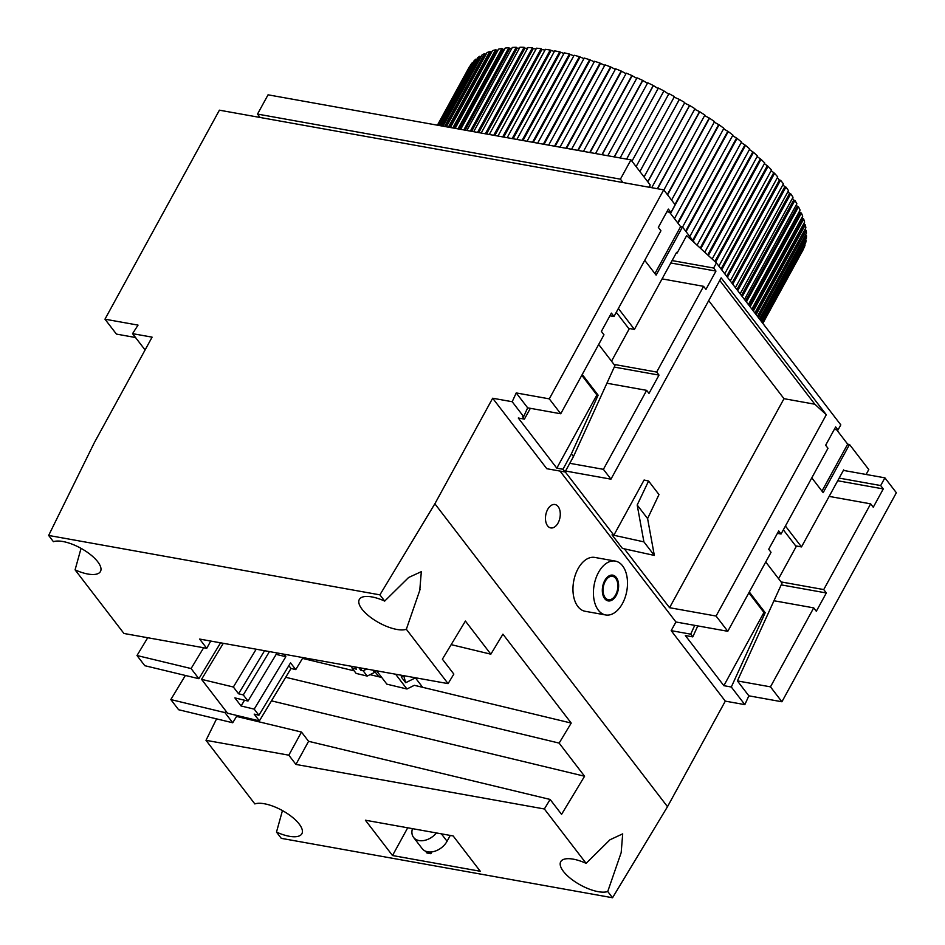 <?xml version="1.0" encoding="UTF-8"?>
<svg xmlns="http://www.w3.org/2000/svg" width="945" height="945" viewBox="0 0 945 945"><rect width="100%" height="100%" fill="white"/><g stroke="black" fill="none" stroke-linecap="round" stroke-linejoin="round"><path stroke-width="1.42" d="M573.272 859.159A28.551 10.974 28.7 0 1 586.113 863.34L609.974 839.774L622.696 833.856L621.172 852.638L607.741 891.501A28.551 10.974 28.7 0 1 598.256 891.678A28.551 10.974 28.7 0 1 569.705 877.775A28.551 10.974 28.7 0 1 561.283 860.907A28.551 10.974 28.7 0 1 573.272 859.159M371.869 596.921A28.551 10.974 -151.3 0 0 359.88 598.669A28.551 10.974 -151.3 0 0 368.302 615.538A28.551 10.974 -151.3 0 0 396.841 629.441A28.551 10.974 -151.3 0 0 406.338 629.264L419.757 590.401L421.328 571.654L408.618 577.489L384.698 601.091A28.551 10.974 -151.3 0 0 371.869 596.921M81.046 548.348L75.08 569.859A28.551 10.974 -151.3 0 0 87.92 574.04A28.551 10.974 -151.3 0 0 100.831 570.579A28.551 10.974 -151.3 0 0 89.657 553.971A28.551 10.974 -151.3 0 0 62.937 541.52A28.551 10.974 -151.3 0 0 53.44 541.698L48.644 535.449L94.311 442.721L152.098 337.152L132.56 333.656L138.041 325.115L104.966 319.186L219.405 110.175L260.111 117.475L257.512 114.085L620.404 179.16L623.003 182.55L663.721 189.85L549.281 398.861L516.218 392.931L527.664 407.838L560.739 413.768L549.281 398.861M282.449 810.586L276.483 832.096A28.551 10.974 -151.3 0 0 289.324 836.278A28.551 10.974 -151.3 0 0 302.246 832.828A28.551 10.974 -151.3 0 0 291.072 816.208A28.551 10.974 -151.3 0 0 264.34 803.758A28.551 10.974 -151.3 0 0 254.855 803.935L205.998 740.325L288.816 755.173L295.927 764.434L544.367 808.979L586.113 863.34M558.141 506.579A11.895 7.217 100.2 0 0 554.963 504.512A11.895 7.217 100.2 0 0 546.517 512.06A11.895 7.217 100.2 0 0 547.592 525.845A11.895 7.217 100.2 0 0 550.77 527.924A11.895 7.217 100.2 0 0 559.227 520.376A11.895 7.217 100.2 0 0 558.141 506.579M605.19 597.653A11.895 7.217 100.2 0 0 608.367 599.732A11.895 7.217 100.2 0 0 616.825 592.184A11.895 7.217 100.2 0 0 615.738 578.399A11.895 7.217 100.2 0 0 612.573 576.32A11.895 7.217 100.2 0 0 604.115 583.868A11.895 7.217 100.2 0 0 605.19 597.653M598.339 610.175A27.358 16.608 100.2 0 0 605.639 614.959A27.358 16.608 100.2 0 0 625.082 597.583A27.358 16.608 100.2 0 0 622.601 565.878A27.358 16.608 100.2 0 0 615.301 561.094A27.358 16.608 100.2 0 0 595.846 578.47A27.358 16.608 100.2 0 0 598.339 610.175M615.301 561.094L594.83 557.432A27.358 16.608 100.2 0 0 575.375 574.796A27.358 16.608 100.2 0 0 577.867 606.513A27.358 16.608 100.2 0 0 585.168 611.285L605.639 614.959M616.27 577.43A13.088 7.938 100.2 0 0 612.773 575.151A13.088 7.938 100.2 0 0 603.477 583.455A13.088 7.938 100.2 0 0 604.67 598.622A13.088 7.938 100.2 0 0 608.155 600.902A13.088 7.938 100.2 0 0 617.463 592.598A13.088 7.938 100.2 0 0 616.27 577.43M412.445 828.647A15.77 10.974 -37.5 0 0 413.567 837.412A15.77 10.974 -37.5 0 0 419.084 840.566A15.77 10.974 -37.5 0 0 436.436 832.947M441.362 833.833L447.068 841.263A15.77 10.974 142.5 0 1 429.786 852.012A15.77 10.974 142.5 0 1 427.731 851.823A15.77 10.974 142.5 0 1 425.852 851.315A15.77 10.974 142.5 0 1 422.214 848.657L413.567 837.412M618.373 308.495L634.426 329.403L676.608 252.35L677.128 253.024L686.661 235.624L716.416 262.934L840.802 424.884L838.002 429.987L835.663 426.927L825.646 445.237L827.985 448.284L781.054 534.008L778.715 530.96L768.698 549.258L771.037 552.305L727.792 631.295L716.086 616.045L669.556 607.706L624.35 548.832M843.377 470.397L844.192 470.539L843.672 469.866L801.49 546.919L785.425 526.011M811.802 477.851L823.166 492.664L849.531 444.504L868.786 469.57L866.104 474.473M644.738 260.336L656.114 275.149L682.479 226.989L694.953 243.243M648.979 187.204L650.207 184.972L630.953 159.894L620.404 179.16M447.068 841.263L450.257 835.427M803.274 249.492A190.311 73.131 28.7 0 1 802.848 250.295L762.839 323.379L803.144 249.421M762.721 323.237L804.195 247.495A190.311 73.131 28.7 0 0 805.022 245.216L804.561 244.979M762.485 322.918L805.022 245.216M762.143 322.469L805.624 243.042A190.311 73.131 28.7 0 0 806.097 240.597L805.305 240.219M761.635 321.808L806.097 240.597M761.056 321.052L806.38 238.27A190.311 73.131 28.7 0 0 806.498 235.659L805.376 235.151M760.288 320.06L806.498 235.659M759.473 319.008L806.463 233.179A190.311 73.131 28.7 0 0 806.239 230.415L804.868 229.635M758.457 317.674L806.239 230.415M757.406 316.315L805.872 227.804A190.311 73.131 28.7 0 0 805.294 224.886L803.782 223.658M756.142 314.661L805.294 224.886M754.866 313.008L804.608 222.146A190.311 73.131 28.7 0 0 803.687 219.098L801.986 217.527M753.354 311.035L803.687 219.098M751.854 309.086L802.683 216.24A190.311 73.131 28.7 0 0 801.419 213.074L800.12 212.66L799.482 211.231M750.106 306.794L801.419 213.074M748.393 304.562L800.096 210.121A190.311 73.131 28.7 0 0 798.49 206.837L797.214 206.471L796.316 204.781M746.396 301.975L798.49 206.837M744.471 299.471L796.871 203.789A190.311 73.131 28.7 0 0 794.922 200.411L793.682 200.092L792.501 198.178M742.262 296.6L794.922 200.411M740.136 293.824L792.997 197.281A190.311 73.131 28.7 0 0 790.729 193.82L789.524 193.548L788.059 191.445M737.714 290.67L790.729 193.82M735.387 287.646L788.508 190.618A190.311 73.131 28.7 0 0 785.933 187.086L784.752 186.874L783.003 184.594M732.753 284.209L785.933 187.086M730.249 280.948L783.417 183.826A190.311 73.131 28.7 0 0 780.535 180.247L779.401 180.093L777.357 177.66M727.414 277.263L780.535 180.247M724.744 273.778L777.747 176.951A190.311 73.131 28.7 0 0 774.569 173.325L771.155 170.667M721.72 269.845L774.569 173.325M718.873 266.147L771.522 169.994A190.311 73.131 28.7 0 0 768.049 166.344L764.399 163.639M715.589 262.178L768.049 166.344M712.164 259.036L764.753 162.989A190.311 73.131 28.7 0 0 761.02 159.339L757.146 156.587M708.348 255.528L761.02 159.339M704.769 252.244L757.477 155.984A190.311 73.131 28.7 0 0 753.484 152.322L749.397 149.558M700.788 248.582L753.484 152.322M697.056 245.168L749.728 148.979A190.311 73.131 28.7 0 0 745.499 145.341L741.211 142.577M693.169 240.904L745.499 145.341M689.791 236.498L741.518 142.01A190.311 73.131 28.7 0 0 737.065 138.407L732.599 135.667M686.035 231.619L737.065 138.407M682.55 227.083L732.895 135.111A190.311 73.131 28.7 0 0 728.241 131.556L723.598 128.851M678.026 223.28L728.241 131.556M674.447 218.626L723.894 128.307A190.311 73.131 28.7 0 0 719.05 124.811L714.255 122.153M670.501 213.487L719.05 124.811M671.588 200.092L714.55 121.633A190.311 73.131 28.7 0 0 709.541 118.196L704.604 115.609M667.572 194.859L709.541 118.196M663.851 190.028L704.887 115.101A190.311 73.131 28.7 0 0 699.725 111.746L694.669 109.242M657.578 188.752L699.725 111.746M651.719 187.701L694.953 108.734A190.311 73.131 28.7 0 0 689.673 105.486L684.511 103.076M647.845 181.889L689.673 105.486M644.053 176.963L684.782 102.568A190.311 73.131 28.7 0 0 679.396 99.438L674.151 97.134M639.907 171.565L679.396 99.438M636.115 166.615L674.423 96.626A190.311 73.131 28.7 0 0 668.954 93.626L631.957 161.205M626.582 159.114L663.91 90.933A190.311 73.131 28.7 0 0 658.381 88.062L620.121 157.957M614.203 156.894L653.29 85.499A190.311 73.131 28.7 0 0 647.727 82.782L607.777 155.748M601.918 154.696L642.6 80.36A190.311 73.131 28.7 0 0 637.013 77.809L595.539 153.551M589.751 152.511L631.886 75.541A190.311 73.131 28.7 0 0 626.299 73.143L583.467 151.377M577.761 150.361L621.184 71.04A190.311 73.131 28.7 0 0 615.62 68.82L571.595 149.251M565.996 148.247L610.541 66.882A190.311 73.131 28.7 0 0 605.024 64.862L559.972 147.172M554.514 146.191L600.004 63.091A190.311 73.131 28.7 0 0 594.559 61.271L548.643 145.14M543.34 144.183L589.609 59.689A190.311 73.131 28.7 0 0 584.246 58.058L537.646 143.167M532.531 142.246L579.391 56.665A190.311 73.131 28.7 0 0 574.135 55.247L527.05 141.266M522.124 140.38L569.398 54.054A190.311 73.131 28.7 0 0 564.283 52.849L516.868 139.435M512.166 138.596L559.664 51.845A190.311 73.131 28.7 0 0 554.703 50.865L507.158 137.698M502.693 136.895L550.226 50.061A190.311 73.131 28.7 0 0 545.442 49.305L497.956 136.045M493.739 135.289L541.142 48.715A190.311 73.131 28.7 0 0 536.536 48.183L489.286 134.497M485.34 133.788L532.425 47.805A190.311 73.131 28.7 0 0 528.031 47.498L481.194 133.044M477.544 132.383L524.109 47.321A190.311 73.131 28.7 0 0 519.951 47.25L473.705 131.698M470.35 131.095L516.242 47.285A190.311 73.131 28.7 0 0 512.32 47.439L466.865 130.469M463.818 129.926L508.847 47.687A190.311 73.131 28.7 0 0 505.185 48.077L460.676 129.359M457.959 128.874L501.949 48.538A190.311 73.131 28.7 0 0 498.558 49.152L455.183 128.378M452.809 127.953L495.582 49.813A190.311 73.131 28.7 0 0 492.475 50.652L450.399 127.516M448.367 127.15L489.77 51.526A190.311 73.131 28.7 0 0 486.97 52.589L446.335 126.795M444.658 126.488L484.537 53.652A190.311 73.131 28.7 0 0 482.044 54.94L443.028 126.193M441.705 125.957L479.895 56.204A190.311 73.131 28.7 0 0 477.721 57.692L440.464 125.744M439.519 125.567L475.878 59.157A190.311 73.131 28.7 0 0 474.024 60.858L438.681 125.413M438.102 125.319L472.488 62.5A190.311 73.131 28.7 0 0 470.976 64.402L437.665 125.236M437.452 125.201L469.736 66.233A190.311 73.131 28.7 0 0 468.992 67.52L437.417 125.189M630.953 159.894L268.061 94.819L257.512 114.085M836.585 429.727L847.677 444.162L849.531 444.504M682.479 226.989L680.613 226.646L669.521 212.212M650.538 187.488L649.546 186.189M778.585 578.706L796.481 546.021M783.346 529.826L795.666 545.879L801.49 546.919M560.739 413.768L603.973 334.79L601.374 331.4L611.391 313.102L613.99 316.492L660.933 230.769L658.322 227.379L668.351 209.081L670.95 212.46L675.167 204.758L663.721 189.85M844.192 470.539L884.898 477.839L896.356 492.747L781.917 701.769L748.853 695.827L737.407 680.92L773.967 600.748L813.716 607.871L816.315 611.261L826.332 592.964L823.733 589.574L870.664 503.85L873.263 507.241L883.28 488.931L880.681 485.553L884.898 477.839M480.284 871.266L453.151 835.947L365.396 820.213L392.518 855.532L480.284 871.266M276.483 832.096L281.279 838.345L612.537 897.75L667.501 806.687L434.865 503.791L379.902 594.854L384.698 601.091M607.741 891.501L612.537 897.75M406.338 629.264L448.084 683.625L199.643 639.068L206.742 648.317L123.937 633.469L75.08 569.859M376.618 670.808L386.883 684.168L406.952 688.999L414.335 685.314L571.217 723.079L502.929 634.178L490.845 654.188L465.401 621.054L442.39 659.185L453.836 674.092L448.084 683.625M571.217 723.079L559.133 743.101L584.577 776.235L561.566 814.354L550.12 799.446L544.367 808.979M205.998 740.325L216.559 718.873M246.988 718.932L247.436 718.011M379.902 594.854L48.644 535.449M302.518 658.393L354.174 670.832M370.05 674.659L381.745 677.47M375 671.718L378.886 676.785M372.85 670.135L374.598 672.391L367.203 676.077L356.147 673.419L352.107 668.139L356.419 669.178L354.635 666.863M375.661 670.631L374.598 672.391M367.203 676.077L363.163 670.808L360.801 670.241L358.781 667.607M406.952 688.999L395.601 674.21M405.688 682.715L403.716 675.663L401.212 676.892L405.688 682.715L415.41 677.872M451.167 644.644L490.845 654.188M285.709 677.281L559.133 743.101M422.663 687.322L415.304 677.742M560.019 471.071L675.923 621.987L671.174 630.658L690.712 634.166L692.791 636.871L685.349 635.536L723.858 685.68L731.312 687.015L744.837 704.627L748.853 695.827M744.837 704.627L725.299 701.131L667.501 806.687M581.789 375.307L596.886 394.963L556.806 468.165L518.297 418.021L524.428 419.119L522.349 416.414L523.648 416.639L512.202 401.731L492.664 398.235L434.865 503.791M512.202 401.731L516.218 392.931M260.111 117.475L623.003 182.55M671.174 630.658L725.299 701.131M556.806 468.165L562.948 469.263L565.027 471.968L546.789 468.708L492.664 398.235M145.093 349.969L132.56 333.656M675.923 621.987L727.792 631.295M781.917 701.769L770.47 686.85L737.407 680.92M770.47 686.85L813.716 607.871M654.33 555.424L643.911 541.875L637.19 505.032L648.577 481.017L658.984 494.566L647.597 518.581L654.33 555.424L622.424 548.419L612.017 534.858L613.872 535.189L565.145 471.756M565.027 471.968L569.776 463.31L603.406 469.334L610.954 479.162L565.547 471.023M716.416 262.934L713.629 268.026L715.967 271.073L705.95 289.383L703.6 286.335L656.669 372.058L659.008 375.106L648.991 393.404L646.652 390.356L603.406 469.334M610.954 479.162L721.165 277.854L826.296 414.737L716.086 616.045M569.776 463.31L573.461 456.565L571.382 453.848L598.138 395.187L582.238 374.492M573.461 456.565L614.935 365.632L598.681 344.464M606.914 383.233L646.652 390.356M523.648 416.639L527.664 407.838M634.426 329.403L628.614 328.364L616.282 312.311M629.417 328.506L611.521 361.191M676.325 252.882L677.128 253.024M672.108 260.584L713.629 268.026M662.079 278.881L703.6 286.335M613.99 364.404L656.669 372.058M609.938 315.76L613.99 316.492M666.886 211.739L670.95 212.46M777.404 533.346L781.054 534.008M781.054 581.919L823.733 589.574M829.143 496.397L870.664 503.85M839.16 478.099L880.681 485.553M104.966 319.186L116.424 334.093L135.525 337.519M834.352 429.325L838.002 429.987M837.707 480.757L883.28 488.931M781.208 584.872L826.332 592.964M614.274 367.085L659.008 375.106M670.796 262.982L715.967 271.073M708.691 300.64L783.996 398.684L814.838 404.224L826.296 414.737M783.996 398.684L669.556 607.706M613.872 535.189L644.077 480.025L648.577 481.017M571.382 453.848L562.948 469.263M596.886 394.963L598.138 395.187M524.428 419.119L530.346 408.323M765.745 561.98L781.999 583.148L773.967 600.748M690.712 634.166L694.729 625.366M692.791 636.871L697.788 625.909M749.302 592.007L765.202 612.703L731.312 687.015M723.858 685.68L763.938 612.478L748.853 592.834M763.938 612.478L765.202 612.703M643.911 541.875L612.017 534.858M637.19 505.032L647.597 518.581M236.557 716.428L301.479 732.056L288.816 755.173M210.723 641.053L206.742 648.317M271.475 700.859L584.577 776.235M301.479 732.056L308.578 741.305L550.12 799.446M308.578 741.305L295.927 764.434M362.041 668.186L360.801 670.241M363.163 670.808L366.719 669.025M351.599 666.319L352.107 668.139M170.821 699.572L178.629 709.742L232.73 722.76L224.922 712.601L170.821 699.572L185.374 675.462M224.922 712.601L225.867 711.018M232.73 722.76L237.089 715.53M198.899 678.711L191.091 668.552L136.99 655.523L144.798 665.693L198.899 678.711L220.563 642.824M191.091 668.552L203.636 647.762M136.99 655.523L147.727 637.733M288.851 665.634L291.025 668.469L259.379 720.893L227.58 713.239L201.557 679.349L233.356 687.015L238.565 693.784L243.29 694.929L269.455 651.589M302.991 657.602L295.75 669.603L290.54 662.835L258.906 715.259L254.205 709.128L285.839 656.704L283.902 654.176M291.025 668.469L295.75 669.603M223.303 643.309L201.557 679.349M256.178 649.203L233.356 687.015M277.027 652.948L247.992 701.048L243.29 694.929M247.992 701.048L234.868 697.894L241.081 705.974L254.205 709.128M258.906 715.259L254.181 714.113L259.379 720.893M264.565 650.715L238.565 693.784M276.164 654.377L285.839 656.704M244.554 700.221L241.081 705.974M814.838 404.224L719.759 280.417M654.92 273.589L680.613 226.646M821.973 491.105L847.677 444.162M476.658 59.653L475.878 59.157M480.958 56.913L479.895 56.204M485.99 54.361L484.537 53.652M491.672 52.117L489.77 51.526M497.873 50.404L495.582 49.813M504.583 49.175L502.988 49.4L501.949 48.538M511.777 48.431L509.827 48.561L508.847 47.687M519.455 48.148L517.163 48.16L516.242 47.285M527.582 48.313L524.971 48.195L524.109 47.321M536.122 48.939L533.216 48.667L532.425 47.805M545.052 50.014L541.863 49.577L541.142 48.715M554.337 51.538L550.226 50.061M563.929 53.487L559.664 51.845M573.804 55.861L569.398 54.054M583.927 58.649L579.391 56.665M594.251 61.827L589.609 59.689M604.729 65.406L600.004 63.091M615.325 69.363L610.541 66.882M626.015 73.675L621.184 71.04M636.729 78.317L631.886 75.541M647.443 83.29L642.6 80.36M658.11 88.57L653.29 85.499M668.682 94.122L663.91 90.933M446.146 126.76L485.718 54.479M449.82 127.421L490.904 52.365M454.226 128.201L496.668 50.676M459.341 129.122L502.988 49.4M465.153 130.162L509.827 48.561M471.626 131.331L517.163 48.16M478.761 132.607L524.971 48.195M486.498 133.989L533.216 48.667M494.826 135.489L541.863 49.577M503.709 137.084L550.888 50.912M513.111 138.761L560.243 52.684M522.987 140.533L569.894 54.869M533.311 142.388L579.805 57.456M544.036 144.313L589.952 60.456M555.117 146.298L600.264 63.835M566.516 148.341L610.718 67.603M578.186 150.432L621.278 71.714M590.082 152.57L631.898 76.179M602.142 154.732L642.529 80.975M614.345 156.917L653.137 86.066M626.63 159.126L663.673 91.452M639.871 171.517L679.077 99.922M647.738 181.759L689.271 105.923M657.318 188.705L699.241 112.136M667.347 194.575L708.974 118.527M670.218 213.121L670.607 212.401M674.954 204.474L718.413 125.094M677.683 222.831L727.532 131.78M685.633 231.1L736.285 138.572M692.709 240.313L744.648 145.459M700.198 248.051L752.574 152.381M707.71 254.937L760.04 159.339M714.881 261.529L767.021 166.296M721.059 268.982L773.482 173.218M726.705 276.342L779.401 180.093M731.997 283.228L784.752 186.874M736.923 289.631L789.524 193.548M741.435 295.513L793.682 200.092M745.534 300.864L797.214 206.471M749.208 305.637L800.12 212.66M752.433 309.842L802.364 218.638M755.197 313.445L803.959 224.378M757.5 316.433L804.892 229.859M407.708 827.796L392.518 855.532M425.77 851.469L426.939 853.004L430.873 853.701L429.691 852.177L425.852 851.315M430.873 853.701L431.865 851.882M621.444 851.622L621.16 852.638M608.367 599.732L605.107 599.154M612.573 576.32L609.312 575.729M420.029 589.42L419.757 590.401"/></g></svg>
